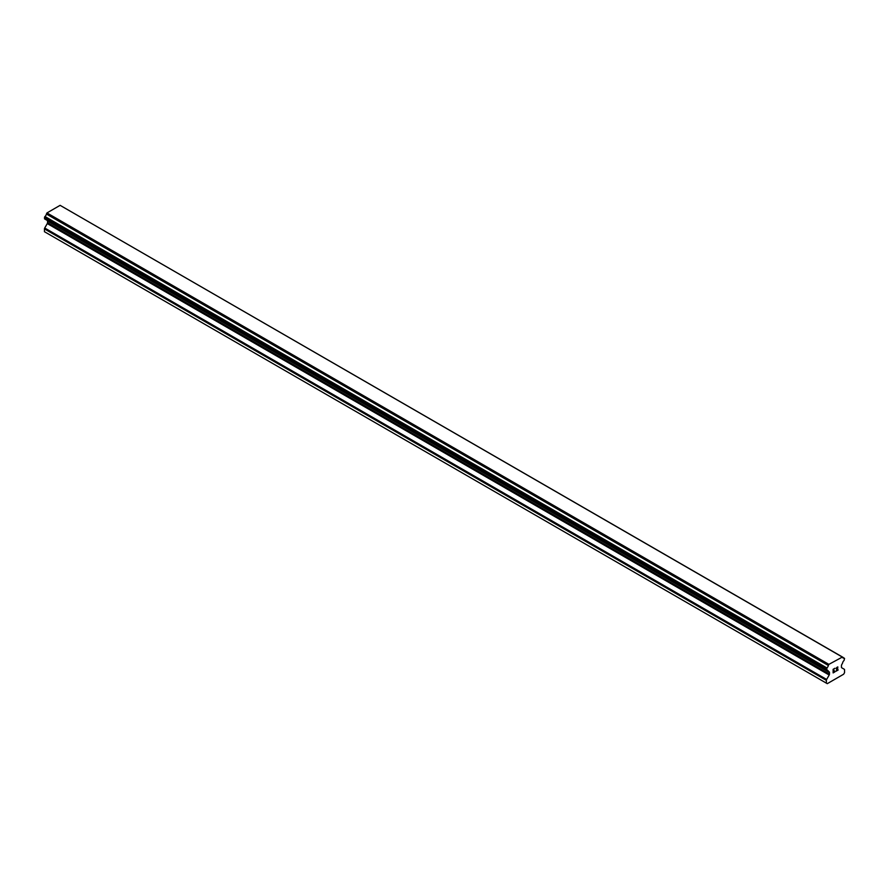 <?xml version="1.0" encoding="UTF-8"?>
<svg xmlns="http://www.w3.org/2000/svg" width="889" height="889" viewBox="0 0 889 889"><rect width="100%" height="100%" fill="white"/><g stroke="black" fill="none" stroke-linecap="round" stroke-linejoin="round"><path stroke-width="1.33" d="M833.326 669.428L833.326 670.862L833.326 669.428L834.927 668.261L833.326 669.428M833.326 670.862L834.193 670.362M834.204 670.606L833.326 671.106L834.193 670.595M833.326 671.106L833.326 672.551L833.326 671.106M833.326 672.551L834.927 671.628M833.126 672.906L834.927 671.862L833.126 672.906L833.126 669.306L834.938 668.261M836.182 668.45L837.838 666.928M837.838 667.983L837.405 668.917L837.838 667.983M837.405 668.917L836.438 670.751L837.394 668.917M836.438 670.751L838.127 669.773M836.527 667.739L837.36 667.094L836.527 667.739M837.649 667.094L835.993 671.251L838.127 670.006M838.138 670.017L835.993 671.251M828.326 671.273L826.881 670.439A2.567 1.489 -60 0 1 827.826 670.473A2.567 1.489 -60 0 1 828.326 671.273L829.193 671.895A1.289 0.745 -60 0 1 829.459 672.484L829.459 674.129A1.289 0.745 -60 0 1 829.193 675.018L826.637 679.452A1.289 0.745 -60 0 0 826.37 680.352L826.37 683.141L827.27 683.663L843.639 674.218L844.55 672.64L844.55 669.85A1.289 0.745 -60 0 0 844.283 669.261L841.727 667.783A1.289 0.745 -60 0 1 841.461 667.195L841.461 665.561A1.289 0.745 -60 0 1 841.727 664.661L842.594 663.038A2.567 1.489 -60 0 1 844.039 660.538L844.55 658.438L842.528 657.06L844.028 658.049A2.567 1.489 -60 0 1 843.094 658.016A2.567 1.489 -60 0 1 842.594 657.215L60.485 205.548M826.881 670.439L826.892 667.939A2.567 1.489 -60 0 0 828.326 665.461L828.881 664.361L842.461 657.004M47.361 220.528A1.289 0.745 -60 0 1 47.539 221.05L47.539 222.695A1.289 0.745 -60 0 1 47.273 223.584L44.717 228.017A1.289 0.745 120 0 0 44.45 228.918L44.45 231.707L826.37 683.141M46.484 220.005L828.392 671.439M44.728 218.994L826.648 670.428L44.728 218.994M842.027 656.771L60.119 205.337L46.973 212.927L46.406 214.027A2.567 1.489 -60 0 1 44.972 216.505L44.583 218.905L826.503 670.35M828.881 664.361L46.973 212.927M828.515 664.994L46.606 213.56M828.326 665.461L46.406 214.027M844.028 658.049L842.594 657.215M826.892 667.939L44.972 216.505M826.659 668.217L44.739 216.783M826.503 668.495L44.583 217.06M826.37 668.939L44.45 217.505M826.37 670.05L44.45 218.616M829.459 672.484L47.539 221.05M829.459 674.129L47.539 222.695M829.193 675.018L47.273 223.584M826.637 679.452L44.717 228.017M826.37 680.352L44.45 228.918M828.448 671.484L46.539 220.05"/></g></svg>
